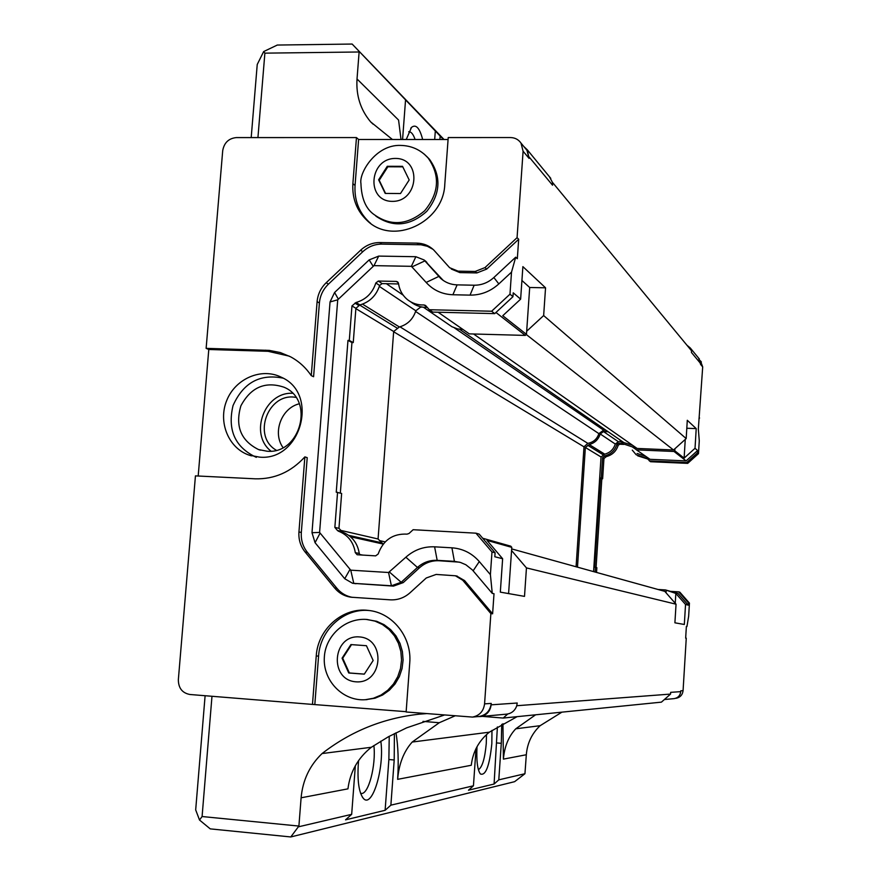 <?xml version="1.0" encoding="UTF-8"?>
<svg xmlns="http://www.w3.org/2000/svg" width="881" height="881" viewBox="0 0 881 881"><rect width="100%" height="100%" fill="white"/><g stroke="black" fill="none" stroke-linecap="round" stroke-linejoin="round"><path stroke-width="1.32" d="M378.632 179.801L387.277 166.278L402.54 166.333L409.18 179.977L400.492 193.545L385.206 193.424L378.632 179.801L379.215 180.297L387.849 166.784L402.793 166.85M385.559 193.424L379.215 180.297M387.277 166.278L387.849 166.784M348.744 672.974L342.07 658.195L350.902 644.584L366.43 645.707L373.159 660.497L364.294 674.152L348.744 672.974L349.372 672.974L342.709 658.206L351.519 644.628M364.316 674.108L349.372 672.974M342.07 658.195L342.709 658.206M426.679 156.411L429.476 159.274C441.579 176.398 440.665 193.776 426.723 211.396C409.995 226.208 393.058 227.794 375.901 216.153M366.21 619.42L376.694 621.292L384.083 624.673L390.624 629.629L396.01 635.961L399.996 643.372L402.397 651.522L403.102 660.045L402.066 668.558L399.346 676.652L395.051 683.975L389.391 690.186L382.629 694.999L375.075 698.192L365.67 699.69M283.021 447.592C272.218 432.714 281.402 408.024 299.298 403.784M276.271 450.224C251.691 436.205 268.132 392.012 295.906 397.397M270.996 451.149C248.838 433.915 264.476 391.891 292.514 393.267M267.086 451.226L258.551 449.563C240.843 440.698 234.952 426.118 240.898 405.8C250.909 387.177 265.313 380.988 284.089 387.244C314.969 399.963 300.531 454.486 267.086 451.226M256.327 457.36C235.062 447.295 227.287 430.038 233.025 405.59C243.299 382.673 259.983 373.522 283.065 378.147M259.51 457.129L249.312 455.202C228.443 448.286 217.75 421.889 226.813 400.271C235.524 378.5 261.613 367.333 281.27 377.211C319.495 393.488 301.115 461.248 259.51 457.129M398.564 283.946L382.09 283.605L379.623 285.488L375.846 282.955C372.531 293.076 365.934 299.595 356.034 302.502L351.96 305.916L349.294 340.429L347.973 340.385L336.245 492.204L341.641 493.448L338.954 528.336L342.5 532.102L338.425 531.177C347.918 534.921 353.534 542.079 355.296 552.662L357.146 554.744L375.658 555.867L378.169 554.006C383.246 540.097 392.882 533.468 407.055 534.128L409.004 533.501L413.134 529.712L475.949 533.181L491.983 551.98L490.398 574.632L492.27 593.409L494.01 593.706L492.611 613.793L490.871 613.583L462.745 580.238L455.4 575.778L436.15 574.434L426.272 577.98L409.973 592.825C404.258 597.858 397.716 600.192 390.349 599.84L351.023 597.208C344.449 596.239 338.987 593.166 334.637 587.99L305.046 551.924C300.498 546.187 298.461 539.535 298.945 531.97L304.87 456.887L307.216 457.657L301.324 532.476C300.85 540.009 302.877 546.638 307.414 552.365L336.905 588.299C341.024 593.21 346.178 596.228 352.378 597.362M304.87 456.887C291.038 471.996 274.476 479.308 255.182 478.812L195.439 475.883L178.347 679.692C178.403 688.094 182.257 693.028 189.911 694.492L312.48 704.415L316.235 656.015C317.766 629.067 342.863 606.987 368.368 610.423C392.541 612.603 412.088 637.161 409.731 662.941L406.13 711.991L472.491 717.079C479.517 715.658 483.548 711.253 484.572 703.864L490.871 613.583M198.192 476.015L208.786 349.493L268.077 351.31L289.287 356.144M492.611 613.793L464.584 580.579L456.6 576.009M352.918 583.321L393.466 586.107L403.234 582.605L419.433 567.827C425.127 562.794 431.679 560.437 439.09 560.745L459.453 562.155M443.242 280.444L424.389 260.214M451.325 269.057L459.915 272.603L476.896 272.923L486.697 269.09L518.678 239.269L517.323 258.706L515.704 257.186L493.856 277.526C488.14 282.691 481.566 285.257 474.154 285.224L457.107 284.871C450.797 284.673 445.323 282.515 440.687 278.418L442.57 279.85M208.786 349.493L206.132 348.347L269.333 350.396L280.268 352.543L290.565 356.805C298.912 361.309 305.806 367.597 311.268 375.647L313.592 376.716L319.396 302.976C320.089 295.609 323.107 289.331 328.437 284.134L362.785 251.713C368.302 246.658 374.645 244.125 381.814 244.114L421.019 244.786L427.362 246.284L433.067 249.367M311.268 375.647L317.105 301.654C317.799 294.254 320.827 287.955 326.179 282.746L360.648 250.193C366.177 245.127 372.542 242.583 379.733 242.561L416.878 243.112C423.376 243.288 428.981 245.557 433.672 249.929L449.64 267.714L458.098 271.15L475.145 271.458L484.968 267.604L517.07 237.672L518.678 239.269M492.27 593.409L472.348 569.908L465.862 564.754L460.466 562.441L454.398 561.351L437.174 560.338C429.73 560.019 423.155 562.386 417.451 567.441L401.185 582.275L391.395 585.788L352.576 583.277L344.735 578.729L315.057 542.696L311.995 532.697L330.045 301.952L334.593 292.481L369.15 259.906L378.709 256.096L415.865 256.712L424.036 259.939L440.687 278.418M517.07 237.672L523.094 151.213L520.99 143.074C518.469 139.506 514.978 137.667 510.506 137.557L448.22 137.568L444.795 184.272C443.584 222.563 392.992 245.92 367.256 220.657C356.838 210.922 352.059 198.599 352.885 183.677L356.464 137.579L236.284 137.59C228.653 138.383 224.126 142.744 222.706 150.684L206.132 348.347M490.398 574.632L479.297 561.56C471.952 553.202 462.822 548.621 451.931 547.817L434.608 546.826C423.75 546.385 414.169 549.854 405.866 557.221L388.554 572.496L350.748 570.172L319.594 532.443L337.72 299.804L373.985 265.644L411.383 266.326L426.151 282.438C433.243 290.223 442.152 294.331 452.889 294.75L470.047 295.124C480.872 295.19 490.464 291.457 498.833 283.913L511.52 272.119L515.704 257.186M511.52 272.119L509.978 294.188L512.951 296.699L494.715 313.625L432.791 312.105L429.322 309.727L425.534 305.454L423.981 304.958C417.814 305.178 412.363 303.438 407.595 299.738C402.518 295.564 399.478 290.124 398.498 283.418L397.672 281.92L396.296 281.413L378.312 281.05L382.09 283.605M521.926 280.488L529.69 287.492L526.464 334.351L502.754 315.728L520.627 299.155L513.227 292.822L512.951 296.699M520.627 299.155L522.885 266.635L545.548 287.812L543.654 315.563L686.178 438.573L687.29 420.281L696.221 428.618L695.021 448.297L697.62 450.51L697.488 452.801L698.49 453.649L687.698 463.362L650.508 461.721L647.017 458.351L636.181 454.761L632.283 450.136M700.417 360.858L702.697 366.892L698.336 428.992L699.272 440.786L698.49 453.649M702.697 366.892L700.593 364.382L698.589 358.093M549.425 176.729L552.365 182.268L552.541 185.208L552.717 182.653L691.541 350.792L691.442 352.477L700.648 363.567M523.788 146.477L527.29 149.803L529.052 158.371L526.981 150.343L525.406 148.437M699.591 418.012L698.974 418.574M685.693 637.591L686.255 638.229L685.66 638.152L686.376 626.402L686.96 626.501L688.656 616.171L689.438 603.111L679.835 592.175L678.755 591.867L688.391 602.835L688.259 605.148L677.996 593.475L665.485 589.94L675.837 593.42L685.539 604.476L688.259 605.148M686.255 638.229L683.072 690.649C682.511 694.933 680.143 697.488 675.958 698.325L675.958 698.325M410.612 301.776L411.196 302.183C415.865 305.806 421.217 307.535 427.252 307.381M356.034 302.502L359.955 304.914C369.789 302.029 376.341 295.553 379.623 285.488M359.955 304.914L355.891 308.295L353.248 342.588L351.948 342.555L340.341 493.074M355.296 552.662L359.272 553.444C357.521 542.938 351.926 535.824 342.5 532.102M359.272 553.444L360.01 554.942M475.949 533.181L479.176 534.117L495.1 552.794L494.825 556.77L502.633 558.719L487.006 540.394L511.784 547.354L508.59 593.585M338.425 531.177L337.412 530.461L341.487 531.397M337.566 492.27L334.857 527.389L337.412 530.461M375.846 282.955L378.312 281.05M509.978 294.188L491.631 311.224L429.322 309.727M491.631 311.224L494.715 313.625M351.96 305.916L355.891 308.295M349.294 340.429L353.248 342.588M347.973 340.385L351.948 342.555M334.857 527.389L338.954 528.336M491.983 551.98L495.1 552.794M647.513 458.88L646.081 458.043M637.701 455.818L647.282 458.869M623.847 444.409L619.651 444.233L618.176 445.323L616.865 444.442C614.949 450.389 611.007 454.156 605.038 455.741L606.381 456.578C612.328 454.981 616.26 451.237 618.176 445.323M606.381 456.578L603.948 458.527L602.626 478.801L601.833 478.757L596.074 567.43M605.038 455.741L602.593 457.713L601.271 478.053L600.468 478.02L594.675 567.21L596.855 567.661L596.547 572.441M670.507 591.36L678.755 591.867M595.468 567.254L595.16 572.055M616.865 444.442L618.352 443.363L619.651 444.233M622.691 443.539L618.352 443.363M697.488 452.801L686.651 462.558L649.33 460.917M697.62 450.51L686.101 460.895L650.057 459.32L636.445 449.872L634.32 447.548L622.944 443.749L619.354 439.465M645.883 456.424L637.106 453.44M620.984 441.855L618.418 441.744L615.29 444.046C613.583 449.343 610.059 452.713 604.729 454.156L601.04 456.975L593.585 571.626M686.651 462.558L687.698 463.362M602.593 457.713L603.948 458.527M601.271 478.053L602.626 478.801M600.468 478.02L601.833 478.757M688.391 602.835L689.438 603.111M673.789 698.655L674.284 698.611C678.073 697.851 680.22 695.527 680.738 691.64L680.782 690.803L683.072 690.649M686.96 345.242L690.219 347.918L691.299 350.495M478.416 716.539L479.308 716.451C486.257 715.042 490.221 710.703 491.235 703.412L491.135 704.833C490.232 711.385 486.653 715.295 480.409 716.561L477.689 716.605M516.64 706.066L517.235 703.016L516.64 706.066C515.055 710.361 512.103 713.004 507.764 713.984L506.322 714.172M517.048 705.703L670.551 694.085L661.411 702.146L503.205 718.059L507.764 713.984M680.738 691.64L670.65 692.345L670.551 694.085M685.539 604.476L684.328 624.475L674.901 622.812L676.046 604.201L526.453 567.904L524.503 596.382L500.32 592.131L502.633 558.719M406.152 711.683L312.48 704.415M356.464 137.579L358.611 139.484L448.077 139.495M370.659 223.367L369.37 222.276C358.996 212.574 354.217 200.295 355.054 185.428L358.611 139.484M314.836 704.293L318.581 656.081C320.089 629.761 344.141 607.978 369.15 610.522M526.673 331.245L543.654 315.563M529.69 287.492L545.548 287.812M526.453 567.904L511.564 550.515M482.7 538.247L510.782 546.187L511.784 547.354M526.464 334.351L525.318 335.408L495.948 312.48M695.021 448.297L684.119 458.12L674.78 450.786L674.912 448.737L673.513 449.993L637.128 448.451L473.582 333.987M684.119 458.12L685.264 439.388M511.674 548.907L664.792 591.36L666.025 592.77L666.157 590.699M675.242 603.287L675.837 593.42M686.806 428.254L696.221 428.618M686.178 438.573L674.912 448.737M666.025 592.77L676.046 604.201M525.318 335.408L469.309 333.877L438.132 312.237M462.888 329.417L457.68 328.943L451.898 326.708L423.442 307.238M422.616 307.128L420.689 307.084L415.821 310.773C413.09 319.164 407.617 324.56 399.379 326.972L393.664 331.487L355.869 308.625M393.664 331.487L378.07 538.985L340.617 530.351M378.07 538.985L383.246 544.095M392.397 139.484L370.681 121.908C360.527 109.817 355.968 95.511 357.025 78.971L359.118 51.99L264.884 53.146L257.935 137.59M211.98 696.276L202.09 816.533L298.901 826.07L301.104 797.801C302.723 780.148 309.716 765.402 322.061 753.563C350.726 731.318 383.103 718.191 419.213 714.194L426.096 713.61M482.392 716.385L503.205 718.059M670.276 694.327L664.417 699.492M657.975 589.477L665.485 589.94M608.176 431.767L603.485 431.569L600.214 433.97C598.43 439.509 594.763 443.033 589.202 444.542L585.358 447.482L577.484 567.155M585.358 447.482L601.04 456.975M674.78 450.786L674.02 451.468L636.445 449.872M674.02 451.468L686.101 460.895M632.701 445.357L623.858 442.581L459.563 329.263M605.974 430.236L603.606 430.148L598.882 433.628C597.076 439.079 593.398 442.317 587.825 443.352L583.993 446.832L576.086 566.769M561.902 712.156L540.13 725.691C531.882 733.499 527.267 743.179 526.32 754.753L524.944 773.727L514.603 781.678L290.785 836.95L210.251 828.878L199.524 820.035L195.681 809.892L205.108 695.715M202.09 816.533L199.524 820.035M251.195 137.59L257.23 64.489L263.661 51.572L264.884 53.146M298.901 826.07L290.785 836.95M263.661 51.572L277.284 45.052L352.147 44.05L443.462 139.495M501.718 724.369L501.3 743.322L498.789 779.85L524.944 773.727M498.789 779.85L494.087 784.035L468.483 790.202L473.438 785.797L476.048 748.465M394.402 733.587L394.203 759.984L390.878 805.157L473.438 785.797M390.878 805.157L385.118 810.3L345.539 819.848L351.673 814.341L299.077 826.675M502.941 723.686L503.403 759.125L526.32 754.753M408.718 131.776L409.081 131.743C411.361 131.864 413.365 134.441 415.094 139.495M406.251 139.484L411.504 127.404C415.92 123.858 419.642 127.888 422.66 139.495M373.885 745.535C376.176 765.259 368.456 794.937 361.188 793.429L360.593 793.307M380.812 741.141C384.733 767.891 371.914 810.057 363.049 797.977C358.897 792.074 357.312 780.819 358.292 764.201L358.611 760.611M478.394 769.73C482.27 767.252 484.891 758.519 486.268 743.531L486.488 734.677M491.972 730.382L491.829 743.729C489.517 765.952 485.695 776.029 480.365 773.958C477.436 769.785 476.324 760.688 477.017 746.659M301.104 797.801L347.951 788.847C350.109 771.822 357.895 757.968 371.33 747.275L388.499 736.703L406.681 727.827L444.255 715.075M395.976 732.794C398.19 746.273 398.741 761.79 397.639 779.344L471.269 765.27C472.866 751.724 478.879 740.69 489.318 732.188L517.103 716.66M422.99 721.396L439.256 722.728L412.198 742.044C403.784 751.438 398.928 763.871 397.639 779.344M389.237 736.307L388.873 759.521L385.118 810.3M322.061 753.563L371.33 747.275M355.351 765.655L351.673 814.341M454.871 715.934L439.256 722.728M401.02 139.484L398.564 120.058L357.025 78.971M439.905 139.495L440.159 136.07M370.681 121.908L373.126 124.199M535.604 714.799L515.759 728.807C508.568 736.472 504.45 746.581 503.403 759.125M497.391 726.924L494.087 784.035M515.759 728.807L540.13 725.691M412.198 742.044L489.318 732.188M402.573 139.484L405.535 100.148M435.335 130.762L434.685 139.495M444.035 139.495L352.147 44.05M379.381 540.56L385.195 541.892M393.642 331.752L583.993 446.832M399.963 326.818L587.825 443.352M526.276 334.516L673.513 449.993M424.235 154.12L428.023 157.864C440.302 175.363 439.201 192.983 424.708 210.713C407.33 225.415 390.162 226.483 373.192 213.918C365.516 208.037 361.43 197.895 360.935 183.479C358.875 172.995 375.868 144.495 400.492 145.409C411.438 145.607 420.611 149.759 428.023 157.864L429.476 159.274M395.492 158.437C422.087 158.25 418.849 201.837 392.243 201.375C365.736 201.32 369.073 158.139 395.492 158.437M367.135 619.486L375.064 621.149L382.475 624.541L389.028 629.508L394.435 635.862L398.432 643.284L400.844 651.466L401.538 660.012L400.503 668.547L397.772 676.663L393.466 684.008L387.794 690.23L381.01 695.054L373.434 698.259L365.406 699.701C343.039 701.474 322.578 680.672 324.351 657.028C325.397 636.556 344.229 618.01 366.177 619.409L367.135 619.486M359.283 636.908C386.33 638.549 382.949 684.141 355.88 681.817C328.921 679.923 332.401 634.772 359.283 636.908M334.637 587.99L336.905 588.299M305.046 551.924L307.414 552.365M298.945 531.97L301.324 532.476M265.61 350.164L268.077 351.31M317.105 301.654L319.396 302.976M326.179 282.746L328.437 284.134M360.648 250.193L362.785 251.713M379.733 242.561L381.814 244.114M416.878 243.112L418.827 244.665M458.098 271.15L459.915 272.603M475.145 271.458L476.896 272.923M484.968 267.604L486.697 269.09M462.745 580.238L464.584 580.579M451.931 547.817L454.398 561.351L456.259 561.77M434.608 546.826L437.174 560.338L439.09 560.745M405.866 557.221L417.451 567.441L419.433 567.827M389.545 572.143L401.185 582.275L403.234 582.605M388.554 572.496L391.395 585.788L393.466 586.107M350.748 570.172L353.788 583.409L356.001 583.74M412.297 266.745L424.95 260.864L426.878 262.362M426.151 282.438L438.76 276.458L440.643 277.9M552.541 185.208L529.151 157.027M529.052 158.371L523.094 151.213M338.172 298.857L334.593 292.481M337.72 299.804L330.045 301.952M369.15 259.906L373.015 266.029M373.985 265.644L378.709 256.096M415.865 256.712L411.383 266.326M452.889 294.75L457.107 284.871M470.047 295.124L474.154 285.224M498.833 283.913L493.856 277.526M426.889 306.962L423.981 304.958M396.296 281.413L398.344 282.845M354.933 303.119L358.853 305.52M479.297 561.56L473.141 570.8M349.834 569.71L344.735 578.729M315.057 542.696L319.902 533.457M319.594 532.443L311.995 532.697M604.377 456.094L605.721 456.92M491.235 703.412L484.572 703.864M517.235 703.016L491.135 704.833M352.885 183.677L355.054 185.428M316.235 656.015L318.581 656.081M420.689 307.084L419.94 306.566M403.19 295.168L386.352 283.693M415.821 310.773L379.348 286.402M399.379 326.972L362.498 304.132M397.221 328.161L359.602 305.024M381.132 542.663L348.755 535.362M383.125 544.051L350.495 536.749M362.774 555.096L359.646 554.479M587.759 445.312L603.331 454.893M589.202 444.542L604.729 454.156M600.214 433.97L615.29 444.046M603.485 431.569L618.418 441.744M632.25 446.843L636.181 449.574M394.203 759.984L388.873 759.521M501.3 743.322L496.917 742.958M415.612 311.467L598.882 433.628M454.519 327.974L603.606 430.148M365.406 699.701L367.069 699.624M258.551 449.563L260.347 450.136M249.312 455.202L251.459 455.862M455.4 575.778L457.261 576.13M424.036 259.939L425.964 261.426M701.386 362.025L700.208 360.604M690.219 347.918L699.459 359.151M472.491 717.079L479.308 716.451M520.99 143.074L526.981 150.343M507.093 714.095L480.409 716.561M367.256 220.657L369.37 222.276M550.768 178.358L527.29 149.803M664.384 699.525L674.284 698.611M410.755 128.252L411.504 127.404M362.311 796.964L363.049 797.977M419.213 714.194L426.393 713.632"/></g></svg>
